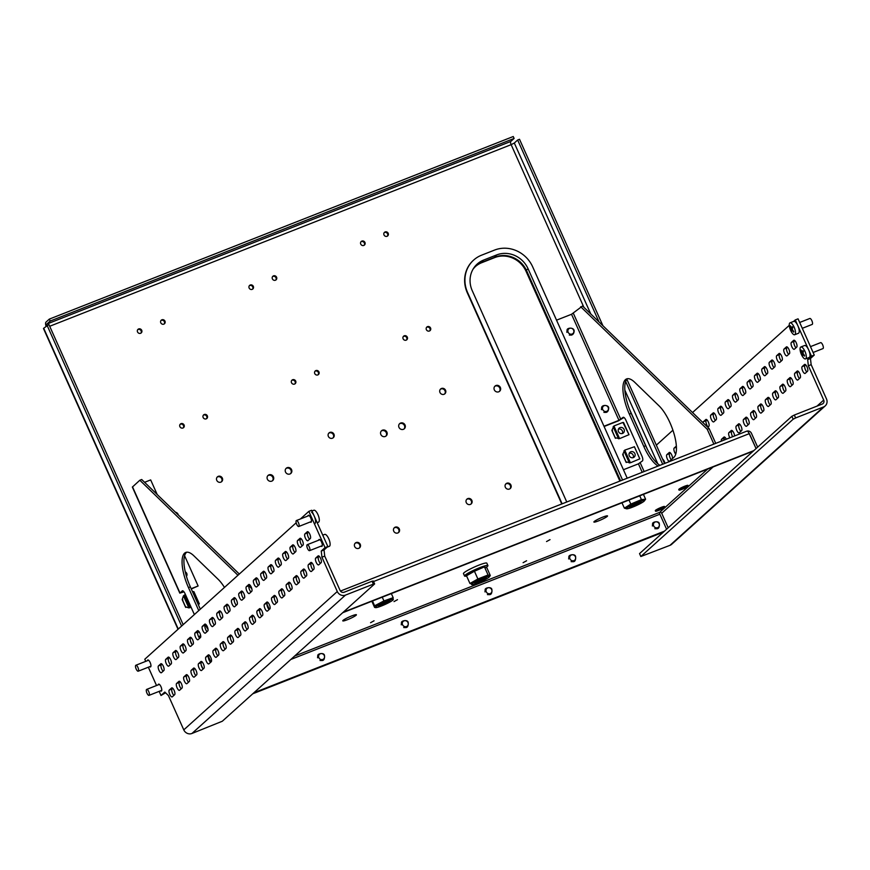 <?xml version="1.0" encoding="UTF-8"?>
<svg xmlns="http://www.w3.org/2000/svg" width="870" height="870" viewBox="0 0 870 870"><rect width="100%" height="100%" fill="white"/><g stroke="black" fill="none" stroke-linecap="round" stroke-linejoin="round"><path stroke-width="1.3" d="M397.503 599.669L394.012 601.594L397.503 599.669M526.589 560.758L523.109 562.683L526.589 560.758M550.025 539.639L546.545 541.553L550.025 539.639M374.056 620.788L370.576 622.713L374.056 620.788M351.643 615.96A7.471 0.903 -24.1 0 1 356.406 614.764A7.471 0.903 -24.1 0 1 347.543 619.657A7.471 0.903 -24.1 0 1 342.78 620.865A7.471 0.903 -24.1 0 1 351.643 615.96M602.769 517.128A7.471 0.903 -24.1 0 1 607.532 515.932A7.471 0.903 -24.1 0 1 598.658 520.825A7.471 0.903 -24.1 0 1 593.895 522.033A7.471 0.903 -24.1 0 1 602.769 517.128M757.639 447.158L751.452 433.314A3.73 3.469 48 0 0 747.058 431.096M746.678 431.215A3.73 1.305 68.5 0 1 746.83 431.128A3.73 1.305 68.5 0 1 749.222 433.673L756.073 448.55A3.73 3.469 -132 0 1 756.073 448.55L749.592 434.054A1.599 1.49 48 0 0 749.103 433.412M753.159 451.182L668.193 527.764A3.73 3.469 -132 0 1 668.193 527.764L661.7 513.267A1.599 1.49 48 0 0 659.656 512.365L294.658 656.024M290.852 659.449L659.873 514.213A1.599 0.555 68.5 0 1 659.656 512.365L707.691 469.071M659.873 514.213L666.583 529.232M663.854 531.69L253.333 693.26L663.854 531.69M664.441 531.168L253.92 692.737M343.269 612.197L753.79 450.627M342.682 612.73L753.202 451.16M285.936 468.549A3.469 3.219 -132 0 1 290.547 473.661M291.559 469.659A3.469 3.219 -132 0 1 290.863 473.421A3.469 3.219 -132 0 1 285.512 472.029A3.469 3.219 -132 0 1 286.219 468.267A3.469 3.219 -132 0 1 291.559 469.659M381.277 431.031A3.469 3.219 -132 0 1 385.878 436.142M386.889 432.129A3.469 3.219 -132 0 1 386.193 435.903A3.469 3.219 -132 0 1 380.842 434.511A3.469 3.219 -132 0 1 381.549 430.748A3.469 3.219 -132 0 1 386.889 432.129M399.406 423.897A3.469 3.219 -132 0 1 404.017 429.008M405.028 424.995A3.469 3.219 -132 0 1 404.322 428.758A3.469 3.219 -132 0 1 398.982 427.377A3.469 3.219 -132 0 1 399.689 423.614A3.469 3.219 -132 0 1 405.028 424.995M494.736 386.378A3.469 3.219 -132 0 1 499.347 391.489M500.359 387.476A3.469 3.219 -132 0 1 499.652 391.239A3.469 3.219 -132 0 1 494.312 389.858A3.469 3.219 -132 0 1 495.019 386.095A3.469 3.219 -132 0 1 500.359 387.476M267.808 475.694A3.469 3.219 -132 0 1 272.408 480.805M273.419 476.793A3.469 3.219 -132 0 1 272.723 480.555A3.469 3.219 -132 0 1 267.373 479.174A3.469 3.219 -132 0 1 268.08 475.411A3.469 3.219 -132 0 1 273.419 476.793M175.457 512.202A3.469 3.219 -132 0 1 178.306 514.964M355.036 543.348A3.197 2.969 -132 0 1 359.288 548.067M360.245 544.348A3.197 2.969 -132 0 1 359.604 547.817A3.197 2.969 -132 0 1 354.666 546.545A3.197 2.969 -132 0 1 355.319 543.065A3.197 2.969 -132 0 1 360.245 544.348M394.099 527.981A3.197 2.969 -132 0 1 398.351 532.69M399.308 528.971A3.197 2.969 -132 0 1 398.656 532.451A3.197 2.969 -132 0 1 393.729 531.168A3.197 2.969 -132 0 1 394.371 527.698A3.197 2.969 -132 0 1 399.308 528.971M328.74 433.227A3.197 2.969 -132 0 1 332.992 437.936M333.949 434.217A3.197 2.969 -132 0 1 333.308 437.686A3.197 2.969 -132 0 1 328.371 436.414A3.197 2.969 -132 0 1 329.023 432.934A3.197 2.969 -132 0 1 333.949 434.217M217.141 477.151A3.197 2.969 -132 0 1 221.382 481.86M222.339 478.141A3.197 2.969 -132 0 1 221.698 481.621A3.197 2.969 -132 0 1 216.76 480.338A3.197 2.969 -132 0 1 217.413 476.869A3.197 2.969 -132 0 1 222.339 478.141M314.973 371.262A2.403 2.229 -132 0 1 318.137 374.774M318.942 371.925A2.403 2.229 -132 0 1 318.453 374.535A2.403 2.229 -132 0 1 314.755 373.578A2.403 2.229 -132 0 1 315.244 370.968A2.403 2.229 -132 0 1 318.942 371.925M291.722 380.407A2.403 2.229 -132 0 1 294.887 383.92M295.691 381.082A2.403 2.229 -132 0 1 295.202 383.681A2.403 2.229 -132 0 1 291.504 382.724A2.403 2.229 -132 0 1 291.994 380.125A2.403 2.229 -132 0 1 295.691 381.082M272.604 276.551A2.403 2.229 -132 0 1 275.768 280.064M276.573 277.215A2.403 2.229 -132 0 1 276.094 279.825A2.403 2.229 -132 0 1 272.386 278.868A2.403 2.229 -132 0 1 272.875 276.258A2.403 2.229 -132 0 1 276.573 277.215M249.353 285.697A2.403 2.229 -132 0 1 252.517 289.21M253.322 286.371A2.403 2.229 -132 0 1 252.833 288.971A2.403 2.229 -132 0 1 249.135 288.013A2.403 2.229 -132 0 1 249.625 285.403A2.403 2.229 -132 0 1 253.322 286.371M137.754 329.632A2.403 2.229 -132 0 1 140.907 333.134M141.712 330.296A2.403 2.229 -132 0 1 141.234 332.905A2.403 2.229 -132 0 1 137.536 331.938A2.403 2.229 -132 0 1 138.015 329.338A2.403 2.229 -132 0 1 141.712 330.296M203.362 415.186A2.403 2.229 -132 0 1 206.527 418.698M207.332 415.849A2.403 2.229 -132 0 1 206.853 418.459A2.403 2.229 -132 0 1 203.145 417.502A2.403 2.229 -132 0 1 203.634 414.892A2.403 2.229 -132 0 1 207.332 415.849M180.112 424.342A2.403 2.229 -132 0 1 183.276 427.844M184.081 425.006A2.403 2.229 -132 0 1 183.592 427.616A2.403 2.229 -132 0 1 179.894 426.648A2.403 2.229 -132 0 1 180.384 424.049A2.403 2.229 -132 0 1 184.081 425.006M161.004 320.475A2.403 2.229 -132 0 1 164.158 323.988M164.963 321.139A2.403 2.229 -132 0 1 164.484 323.749A2.403 2.229 -132 0 1 160.787 322.792A2.403 2.229 -132 0 1 161.265 320.182A2.403 2.229 -132 0 1 164.963 321.139M185.734 573.732A2.664 2.479 -132 0 1 186.256 575.69M360.963 241.773A2.403 2.229 -132 0 1 364.128 245.286M364.932 242.436A2.403 2.229 -132 0 1 364.443 245.046A2.403 2.229 -132 0 1 360.745 244.089A2.403 2.229 -132 0 1 361.235 241.479A2.403 2.229 -132 0 1 364.932 242.436M384.214 232.627A2.403 2.229 -132 0 1 387.378 236.129M388.183 233.29A2.403 2.229 -132 0 1 387.694 235.9A2.403 2.229 -132 0 1 383.996 234.933A2.403 2.229 -132 0 1 384.486 232.333A2.403 2.229 -132 0 1 388.183 233.29M403.332 336.483A2.403 2.229 -132 0 1 406.497 339.996M407.301 337.158A2.403 2.229 -132 0 1 406.812 339.757A2.403 2.229 -132 0 1 403.114 338.8A2.403 2.229 -132 0 1 403.604 336.19A2.403 2.229 -132 0 1 407.301 337.158M426.583 327.337A2.403 2.229 -132 0 1 429.747 330.839M430.552 328.001A2.403 2.229 -132 0 1 430.063 330.611A2.403 2.229 -132 0 1 426.365 329.654A2.403 2.229 -132 0 1 426.855 327.044A2.403 2.229 -132 0 1 430.552 328.001M440.35 389.292A3.197 2.969 -132 0 1 444.603 394.012M445.56 390.293A3.197 2.969 -132 0 1 444.907 393.762A3.197 2.969 -132 0 1 439.981 392.49A3.197 2.969 -132 0 1 440.622 389.01A3.197 2.969 -132 0 1 445.56 390.293M505.709 484.057A3.197 2.969 -132 0 1 509.961 488.766M510.918 485.047A3.197 2.969 -132 0 1 510.266 488.516A3.197 2.969 -132 0 1 505.339 487.243A3.197 2.969 -132 0 1 505.981 483.763A3.197 2.969 -132 0 1 510.918 485.047M466.646 499.423A3.197 2.969 -132 0 1 470.898 504.143M471.855 500.424A3.197 2.969 -132 0 1 471.203 503.893A3.197 2.969 -132 0 1 466.276 502.621A3.197 2.969 -132 0 1 466.918 499.141A3.197 2.969 -132 0 1 471.855 500.424M472.943 269.363A24.534 22.794 -132 0 1 475.836 266.166A24.534 22.794 -132 0 1 482.317 262.164L495.334 257.041A24.534 22.794 -132 0 1 526.665 270.853L620.593 480.805M475.542 266.438A24.534 22.794 -132 0 1 481.73 262.696L494.747 257.563A24.534 22.794 -132 0 1 526.089 271.375L619.886 481.088M663.266 532.222L252.746 693.792M178.024 629.293L43.5 328.566A4.905 0.598 -24.1 0 1 43.696 328.251L48.905 324.51L183.168 624.66M181.602 626.063L47.045 325.239M202.786 668.508L201.198 664.963M191.976 644.355L190.389 640.798M590.784 313.972L514.311 143.028L511.136 144.659A2.773 0.968 68.5 0 1 510.766 141.462L46.849 324.053A2.773 0.968 -111.5 0 0 46.686 325.554M514.311 143.028L517.65 140.016L599.049 321.976M602.91 325.717L519.51 139.287L517.65 140.016M626.889 379.342L664.549 463.514M625.671 381.506L662.69 464.243M46.849 324.053L50.199 321.041L49.329 319.105L45.99 322.117A4.905 1.718 -111.5 0 0 46.023 326.152M49.329 319.105L513.246 136.525L514.116 138.45L510.766 141.462M50.199 321.041L514.116 138.45M623.964 417.491L618.385 420.873L604.095 426.496M715.727 443.363L709.104 428.562L582.541 305.99L571.525 314.277L618.972 420.34L623.007 417.415A4.263 1.49 68.5 0 1 623.17 417.306A4.263 1.49 68.5 0 1 625.911 420.221L641.897 455.978A4.263 1.49 68.5 0 1 642.462 460.904L638.428 463.83L642.212 472.301M618.972 420.34L603.976 426.246M623.431 469.735L638.428 463.83M709.104 428.562L707.245 429.291L580.682 306.729M713.868 444.102L707.245 429.291M659.971 465.309A29.863 10.429 68.5 0 1 645.67 445.734L631.196 413.38A29.863 10.429 68.5 0 1 627.585 378.689M658.111 466.048A29.863 10.429 68.5 0 1 643.811 446.462L629.336 414.109A29.863 10.429 68.5 0 1 626.607 378.928A29.863 10.429 68.5 0 1 634.785 382.354L659.058 405.866A29.863 10.429 68.5 0 1 674.032 433.76A29.863 10.429 68.5 0 1 673.924 457.294L668.954 461.774M556.528 320.171L571.525 314.277M185.549 573.025A2.936 2.73 -132 0 1 186.321 575.907M185.277 571.873A2.936 2.73 -132 0 1 186.43 576.299M184.592 555.734L198.121 585.978L191.161 588.718M183.777 591.622L182.548 591.513M182.515 590.784L179.807 593.144L183.961 591.85M191.28 588.968L198.121 585.978M183.113 591.002L181.754 592.274L182.776 592.024M200.622 635.296L199.263 636.633L199.893 638.058M266.949 604.052L269.33 609.37M179.807 593.144L132.36 487.08L139.831 480.24L141.69 479.5L239.315 574.048M139.831 480.24L237.956 575.266M248.94 585.901L251.789 588.664M194.369 614.557L185.06 593.731A4.263 1.49 68.5 0 0 182.319 590.817A4.263 1.49 68.5 0 0 182.156 590.926M205.418 624.997A29.863 10.429 -111.5 0 0 208.071 629.543M224.471 587.424A29.863 10.429 -111.5 0 0 218.207 579.376L193.934 555.865A29.863 10.429 -111.5 0 0 185.756 552.439A29.863 10.429 -111.5 0 0 188.485 587.62L198.762 610.599M186.735 552.2A29.863 10.429 -111.5 0 0 190.345 586.891L200.317 609.185M144.594 482.306L150.673 479.914L157.209 494.53M566.761 501.99L472.247 290.689A24.534 22.794 -132 0 1 477.206 264.045A24.534 22.794 -132 0 1 483.687 260.043L496.716 254.91A24.534 22.794 -132 0 1 528.046 268.721L622.572 480.033M562.118 503.828L467.592 292.516A29.863 27.753 -132 0 1 473.639 260.087A29.863 27.753 -132 0 1 481.534 255.204L494.551 250.081A29.863 27.753 -132 0 1 532.701 266.894L627.216 478.195M561.77 503.958L467.299 292.777A29.863 27.753 -132 0 1 473.345 260.347A29.863 27.753 -132 0 1 473.497 260.217M659.123 523.773A3.121 2.904 48 0 0 655.132 522.011A3.121 2.904 48 0 0 653.674 525.915A3.121 2.904 48 0 0 657.666 527.677A3.121 2.904 48 0 0 659.123 523.773M608.424 408.28A3.121 2.904 48 0 0 605.009 405.485A3.121 2.904 48 0 0 602.486 408.737A3.121 2.904 48 0 0 605.901 411.521A3.121 2.904 48 0 0 608.424 408.28M573.874 331.242A3.121 2.904 48 0 0 570.709 328.164A3.121 2.904 48 0 0 567.871 331.133A3.121 2.904 48 0 0 571.035 334.221A3.121 2.904 48 0 0 573.874 331.242M664.756 507.014A5.068 0.62 -24.1 0 1 664.811 507.058A5.068 0.62 -24.1 0 1 660.678 509.581A5.068 0.62 -24.1 0 1 655.61 511.245A5.068 0.62 -24.1 0 1 655.556 511.201A5.068 0.62 -24.1 0 1 659.688 508.678A5.068 0.62 -24.1 0 1 664.756 507.014M655.36 510.69A5.068 0.62 -24.1 0 1 655.306 510.646A5.068 0.62 -24.1 0 1 659.438 508.123A5.068 0.62 -24.1 0 1 664.506 506.46A5.068 0.62 -24.1 0 1 664.56 506.503A5.068 0.62 -24.1 0 1 664.56 506.579M687.952 485.862A5.068 0.62 -24.1 0 1 688.246 485.938A5.068 0.62 -24.1 0 1 684.581 488.244A5.068 0.62 -24.1 0 1 679.285 490.147A5.068 0.62 -24.1 0 1 678.991 490.071A5.068 0.62 -24.1 0 1 682.656 487.765A5.068 0.62 -24.1 0 1 687.952 485.862M678.991 490.071L678.752 489.516A5.068 0.62 -24.1 0 1 682.417 487.211A5.068 0.62 -24.1 0 1 687.702 485.308A5.068 0.62 -24.1 0 1 687.996 485.384L688.246 485.938M575.418 556.724A3.121 2.904 48 0 0 571.427 554.962A3.121 2.904 48 0 0 569.97 558.866A3.121 2.904 48 0 0 573.961 560.617A3.121 2.904 48 0 0 575.418 556.724M491.713 589.664A3.121 2.904 48 0 0 487.722 587.903A3.121 2.904 48 0 0 486.265 591.807A3.121 2.904 48 0 0 490.256 593.568A3.121 2.904 48 0 0 491.713 589.664M408.008 622.605A3.121 2.904 48 0 0 404.017 620.854A3.121 2.904 48 0 0 402.56 624.758A3.121 2.904 48 0 0 406.551 626.509A3.121 2.904 48 0 0 408.008 622.605M324.303 655.556A3.121 2.904 48 0 0 320.312 653.794A3.121 2.904 48 0 0 318.855 657.698A3.121 2.904 48 0 0 322.846 659.46A3.121 2.904 48 0 0 324.303 655.556M633.132 504.872A6.394 0.783 -24.1 0 1 641.168 501.979A6.394 0.783 -24.1 0 1 637.688 504.437A6.394 0.783 -24.1 0 1 629.575 507.166A6.394 0.783 -24.1 0 1 633.132 504.872M631.598 505.687A5.329 0.652 155.9 0 0 636.883 503.502A5.329 0.652 155.9 0 0 638.721 502.501M631.903 504.991A9.853 1.196 155.9 0 0 626.726 508.819A9.853 1.196 155.9 0 0 638.917 504.317A9.853 1.196 155.9 0 0 644.311 500.957A9.853 1.196 155.9 0 0 640.972 501.185A9.853 1.196 155.9 0 0 631.903 504.991M628.999 500.043L630.815 504.089L624.366 508.156L626.585 508.798M621.974 502.806L624.366 508.156M639.733 495.824L641.429 499.608L630.815 504.089M643.43 494.367L645.594 499.217L641.429 499.608M644.311 500.957L645.594 499.217M479.337 580.181A6.394 0.783 -24.1 0 1 486.319 577.8A6.394 0.783 -24.1 0 1 481.784 580.768A6.394 0.783 -24.1 0 1 474.726 582.987A6.394 0.783 -24.1 0 1 479.337 580.181M476.749 581.508A5.329 0.652 155.9 0 0 481.143 579.757A5.329 0.652 155.9 0 0 483.872 578.322M478.674 580.018A9.853 1.196 155.9 0 0 471.877 584.64A9.853 1.196 155.9 0 0 482.437 580.932A9.853 1.196 155.9 0 0 489.451 576.777A9.853 1.196 155.9 0 0 478.674 580.018M474.433 571.242L484.916 566.653A9.853 1.196 155.9 0 0 474.357 570.361A9.853 1.196 155.9 0 0 467.342 574.515L466.494 575.766L474.433 571.242L477.891 578.974L469.952 583.498L472.182 584.042M466.494 575.766L469.952 583.498M489.451 576.777L490.299 575.516L486.841 567.784L484.612 567.251L488.07 574.983L477.891 578.974M490.299 575.516L488.07 574.983M466.603 576.016A12.8 1.555 -24.1 0 1 464.547 576.038L463.471 573.624A12.8 1.555 -24.1 0 1 464.852 572.112A12.8 1.555 -24.1 0 1 477.706 565.609A12.8 1.555 -24.1 0 1 486.841 563.173L487.918 565.587A12.8 1.555 -24.1 0 1 486.537 567.099A12.8 1.555 -24.1 0 1 486.286 567.262M464.547 576.038A12.8 1.555 -24.1 0 1 465.939 574.526A12.8 1.555 -24.1 0 1 478.794 568.023A12.8 1.555 -24.1 0 1 487.918 565.587M384.333 602.616A6.394 0.783 -24.1 0 1 390.054 600.811A6.394 0.783 -24.1 0 1 384.257 604.356A6.394 0.783 -24.1 0 1 378.461 605.998A6.394 0.783 -24.1 0 1 384.333 602.616M380.484 604.519A5.329 0.652 155.9 0 0 383.833 603.247A5.329 0.652 155.9 0 0 387.607 601.333M384.355 602.149A9.853 1.196 155.9 0 0 375.612 607.651A9.853 1.196 155.9 0 0 384.235 604.824A9.853 1.196 155.9 0 0 393.186 599.789A9.853 1.196 155.9 0 0 384.355 602.149M382.245 597.157L383.931 600.931L374.633 605.792L374.568 607.38L375.612 607.651M372.49 600.996L374.633 605.792M391.337 593.579L393.164 597.668L383.931 600.931M393.088 599.256L393.164 597.668M371.827 601.257L374.568 607.38M310.22 521.989A3.73 1.305 -111.5 0 0 311.047 522.239A3.73 1.305 -111.5 0 0 311.188 522.141A3.73 1.305 -111.5 0 0 310.797 518.063A3.73 1.305 -111.5 0 0 308.306 515.29A3.73 1.305 -111.5 0 0 308.165 515.377A3.73 1.305 -111.5 0 0 307.882 516.03M321.03 546.142A3.73 1.305 -111.5 0 0 321.846 546.393A3.73 1.305 -111.5 0 0 321.998 546.306A3.73 1.305 -111.5 0 0 321.606 542.217A3.73 1.305 -111.5 0 0 319.116 539.454A3.73 1.305 -111.5 0 0 318.975 539.541A3.73 1.305 -111.5 0 0 318.681 540.194M160.493 690.845A3.73 1.305 -111.5 0 0 161.309 691.095A3.73 1.305 -111.5 0 0 161.461 691.008A3.73 1.305 -111.5 0 0 161.07 686.919A3.73 1.305 -111.5 0 0 158.579 684.146A3.73 1.305 -111.5 0 0 158.427 684.244A3.73 1.305 -111.5 0 0 158.144 684.886M149.683 666.681A3.73 1.305 -111.5 0 0 150.499 666.931A3.73 1.305 -111.5 0 0 150.651 666.844A3.73 1.305 -111.5 0 0 150.26 662.755A3.73 1.305 -111.5 0 0 147.769 659.982A3.73 1.305 -111.5 0 0 147.628 660.08A3.73 1.305 -111.5 0 0 147.345 660.732M172.293 696.837L174.631 694.728A3.73 1.305 -111.5 0 0 174.239 690.639A3.73 1.305 -111.5 0 0 171.749 687.865A3.73 1.305 -111.5 0 0 171.607 687.963L169.258 690.073A3.73 1.305 -111.5 0 0 169.65 694.162A3.73 1.305 -111.5 0 0 172.14 696.924A3.73 1.305 -111.5 0 0 172.293 696.837M172.793 688.311L172.053 688.975A3.73 1.305 -111.5 0 0 172.032 691.9A3.73 1.305 -111.5 0 0 173.891 695.391M179.611 690.236L181.96 688.126A3.73 1.305 -111.5 0 0 181.569 684.037A3.73 1.305 -111.5 0 0 179.079 681.264A3.73 1.305 -111.5 0 0 178.926 681.362L176.588 683.472A3.73 1.305 -111.5 0 0 176.98 687.561A3.73 1.305 -111.5 0 0 179.47 690.323A3.73 1.305 -111.5 0 0 179.611 690.236M180.112 681.71L179.372 682.374A3.73 1.305 -111.5 0 0 179.361 685.299A3.73 1.305 -111.5 0 0 181.221 688.79M186.941 683.635L189.279 681.525A3.73 1.305 -111.5 0 0 188.888 677.436A3.73 1.305 -111.5 0 0 186.397 674.663A3.73 1.305 -111.5 0 0 186.256 674.761L183.907 676.871A3.73 1.305 -111.5 0 0 184.299 680.96A3.73 1.305 -111.5 0 0 186.789 683.722A3.73 1.305 -111.5 0 0 186.941 683.635M187.441 675.109L186.702 675.772A3.73 1.305 -111.5 0 0 186.68 678.698A3.73 1.305 -111.5 0 0 188.54 682.189M194.26 677.034L196.609 674.924A3.73 1.305 -111.5 0 0 196.218 670.835A3.73 1.305 -111.5 0 0 193.727 668.062A3.73 1.305 -111.5 0 0 193.575 668.16L191.237 670.27A3.73 1.305 -111.5 0 0 191.628 674.359A3.73 1.305 -111.5 0 0 194.119 677.121A3.73 1.305 -111.5 0 0 194.26 677.034M194.76 668.508L194.021 669.171A3.73 1.305 -111.5 0 0 194.01 672.097A3.73 1.305 -111.5 0 0 195.87 675.588M201.579 670.433L203.928 668.323A3.73 1.305 -111.5 0 0 203.536 664.234A3.73 1.305 -111.5 0 0 201.046 661.461A3.73 1.305 -111.5 0 0 200.905 661.559L198.556 663.669A3.73 1.305 -111.5 0 0 198.947 667.758A3.73 1.305 -111.5 0 0 201.438 670.52A3.73 1.305 -111.5 0 0 201.579 670.433M202.079 661.907L201.351 662.57A3.73 1.305 -111.5 0 0 201.329 665.496A3.73 1.305 -111.5 0 0 203.188 668.986M208.909 663.832L211.247 661.722A3.73 1.305 -111.5 0 0 210.855 657.633A3.73 1.305 -111.5 0 0 208.376 654.86A3.73 1.305 -111.5 0 0 208.224 654.958L205.885 657.067A3.73 1.305 -111.5 0 0 206.277 661.146A3.73 1.305 -111.5 0 0 208.767 663.919A3.73 1.305 -111.5 0 0 208.909 663.832M209.409 655.306L208.669 655.969A3.73 1.305 -111.5 0 0 208.659 658.894A3.73 1.305 -111.5 0 0 210.518 662.385M216.228 657.231L218.577 655.121A3.73 1.305 -111.5 0 0 218.185 651.032A3.73 1.305 -111.5 0 0 215.695 648.259A3.73 1.305 -111.5 0 0 215.553 648.357L213.204 650.466A3.73 1.305 -111.5 0 0 213.596 654.544A3.73 1.305 -111.5 0 0 216.086 657.318A3.73 1.305 -111.5 0 0 216.228 657.231M216.728 648.705L215.999 649.368A3.73 1.305 -111.5 0 0 215.977 652.293A3.73 1.305 -111.5 0 0 217.837 655.784M223.557 650.629L225.895 648.52A3.73 1.305 -111.5 0 0 225.504 644.431A3.73 1.305 -111.5 0 0 223.014 641.658A3.73 1.305 -111.5 0 0 222.872 641.755L220.534 643.865A3.73 1.305 -111.5 0 0 220.926 647.943A3.73 1.305 -111.5 0 0 223.405 650.716A3.73 1.305 -111.5 0 0 223.557 650.629M224.058 642.104L223.318 642.767A3.73 1.305 -111.5 0 0 223.307 645.692A3.73 1.305 -111.5 0 0 225.167 649.183M230.876 644.028L233.225 641.919A3.73 1.305 -111.5 0 0 232.834 637.83A3.73 1.305 -111.5 0 0 230.343 635.057A3.73 1.305 -111.5 0 0 230.202 635.154L227.853 637.264A3.73 1.305 -111.5 0 0 228.244 641.342A3.73 1.305 -111.5 0 0 230.735 644.115A3.73 1.305 -111.5 0 0 230.876 644.028M231.376 635.502L230.648 636.166A3.73 1.305 -111.5 0 0 230.626 639.091A3.73 1.305 -111.5 0 0 232.486 642.582M238.206 637.427L240.544 635.317A3.73 1.305 -111.5 0 0 240.153 631.229A3.73 1.305 -111.5 0 0 237.662 628.455A3.73 1.305 -111.5 0 0 237.521 628.553L235.172 630.663A3.73 1.305 -111.5 0 0 235.563 634.741A3.73 1.305 -111.5 0 0 238.054 637.514A3.73 1.305 -111.5 0 0 238.206 637.427M238.706 628.901L237.967 629.565A3.73 1.305 -111.5 0 0 237.945 632.49A3.73 1.305 -111.5 0 0 239.815 635.981M245.525 630.826L247.874 628.716A3.73 1.305 -111.5 0 0 247.482 624.627A3.73 1.305 -111.5 0 0 244.992 621.854A3.73 1.305 -111.5 0 0 244.84 621.952L242.502 624.062A3.73 1.305 -111.5 0 0 242.893 628.14A3.73 1.305 -111.5 0 0 245.383 630.913A3.73 1.305 -111.5 0 0 245.525 630.826M246.025 622.3L245.286 622.963A3.73 1.305 -111.5 0 0 245.275 625.889A3.73 1.305 -111.5 0 0 247.134 629.38M252.855 624.225L255.193 622.115A3.73 1.305 -111.5 0 0 254.801 618.026A3.73 1.305 -111.5 0 0 252.311 615.253A3.73 1.305 -111.5 0 0 252.169 615.351L249.82 617.461A3.73 1.305 -111.5 0 0 250.212 621.539A3.73 1.305 -111.5 0 0 252.702 624.312A3.73 1.305 -111.5 0 0 252.855 624.225M253.355 615.699L252.615 616.362A3.73 1.305 -111.5 0 0 252.594 619.288A3.73 1.305 -111.5 0 0 254.453 622.779M260.173 617.624L262.522 615.514A3.73 1.305 -111.5 0 0 262.131 611.425A3.73 1.305 -111.5 0 0 259.641 608.652A3.73 1.305 -111.5 0 0 259.488 608.75L257.15 610.86A3.73 1.305 -111.5 0 0 257.542 614.938A3.73 1.305 -111.5 0 0 260.032 617.711A3.73 1.305 -111.5 0 0 260.173 617.624M260.674 609.098L259.934 609.761A3.73 1.305 -111.5 0 0 259.923 612.687A3.73 1.305 -111.5 0 0 261.783 616.178M267.503 611.023L269.841 608.913A3.73 1.305 -111.5 0 0 269.45 604.824A3.73 1.305 -111.5 0 0 266.959 602.051A3.73 1.305 -111.5 0 0 266.818 602.149L264.469 604.258A3.73 1.305 -111.5 0 0 264.861 608.337A3.73 1.305 -111.5 0 0 267.351 611.11A3.73 1.305 -111.5 0 0 267.503 611.023M268.003 602.497L267.264 603.16A3.73 1.305 -111.5 0 0 267.242 606.086A3.73 1.305 -111.5 0 0 269.102 609.576M274.822 604.422L277.171 602.312A3.73 1.305 -111.5 0 0 276.78 598.223A3.73 1.305 -111.5 0 0 274.289 595.45A3.73 1.305 -111.5 0 0 274.137 595.548L271.799 597.657A3.73 1.305 -111.5 0 0 272.19 601.736A3.73 1.305 -111.5 0 0 274.681 604.509A3.73 1.305 -111.5 0 0 274.822 604.422M275.322 595.896L274.583 596.559A3.73 1.305 -111.5 0 0 274.572 599.484A3.73 1.305 -111.5 0 0 276.432 602.975M282.141 597.82L284.49 595.711A3.73 1.305 -111.5 0 0 284.099 591.622A3.73 1.305 -111.5 0 0 281.608 588.849A3.73 1.305 -111.5 0 0 281.467 588.946L279.118 591.056A3.73 1.305 -111.5 0 0 279.509 595.134A3.73 1.305 -111.5 0 0 282 597.907A3.73 1.305 -111.5 0 0 282.141 597.82M282.641 589.294L281.913 589.958A3.73 1.305 -111.5 0 0 281.891 592.883A3.73 1.305 -111.5 0 0 283.75 596.374M289.471 591.219L291.809 589.11A3.73 1.305 -111.5 0 0 291.417 585.021A3.73 1.305 -111.5 0 0 288.938 582.247A3.73 1.305 -111.5 0 0 288.786 582.345L286.447 584.455A3.73 1.305 -111.5 0 0 286.839 588.533A3.73 1.305 -111.5 0 0 289.329 591.306A3.73 1.305 -111.5 0 0 289.471 591.219M289.971 582.693L289.231 583.357A3.73 1.305 -111.5 0 0 289.221 586.282A3.73 1.305 -111.5 0 0 291.08 589.773M296.79 584.618L299.139 582.508A3.73 1.305 -111.5 0 0 298.747 578.419A3.73 1.305 -111.5 0 0 296.257 575.646A3.73 1.305 -111.5 0 0 296.115 575.744L293.766 577.854A3.73 1.305 -111.5 0 0 294.158 581.932A3.73 1.305 -111.5 0 0 296.648 584.705A3.73 1.305 -111.5 0 0 296.79 584.618M297.29 576.092L296.561 576.756A3.73 1.305 -111.5 0 0 296.539 579.681A3.73 1.305 -111.5 0 0 298.399 583.172M304.119 578.017L306.457 575.907A3.73 1.305 -111.5 0 0 306.066 571.818A3.73 1.305 -111.5 0 0 303.576 569.045A3.73 1.305 -111.5 0 0 303.434 569.143L301.096 571.253A3.73 1.305 -111.5 0 0 301.488 575.331A3.73 1.305 -111.5 0 0 303.967 578.104A3.73 1.305 -111.5 0 0 304.119 578.017M304.62 569.491L303.88 570.154A3.73 1.305 -111.5 0 0 303.869 573.08A3.73 1.305 -111.5 0 0 305.729 576.571M161.483 672.673L163.821 670.563A3.73 1.305 -111.5 0 0 163.429 666.474A3.73 1.305 -111.5 0 0 160.939 663.712A3.73 1.305 -111.5 0 0 160.798 663.799L158.46 665.909A3.73 1.305 -111.5 0 0 158.851 669.998A3.73 1.305 -111.5 0 0 161.331 672.771A3.73 1.305 -111.5 0 0 161.483 672.673M161.983 664.147L161.244 664.811A3.73 1.305 -111.5 0 0 161.233 667.736A3.73 1.305 -111.5 0 0 163.092 671.227M168.802 666.072L171.151 663.962A3.73 1.305 -111.5 0 0 170.759 659.873A3.73 1.305 -111.5 0 0 168.269 657.111A3.73 1.305 -111.5 0 0 168.127 657.198L165.778 659.308A3.73 1.305 -111.5 0 0 166.17 663.397A3.73 1.305 -111.5 0 0 168.66 666.17A3.73 1.305 -111.5 0 0 168.802 666.072M169.302 657.546L168.573 658.209A3.73 1.305 -111.5 0 0 168.552 661.135A3.73 1.305 -111.5 0 0 170.411 664.626M176.131 659.471L178.47 657.361A3.73 1.305 -111.5 0 0 178.078 653.272A3.73 1.305 -111.5 0 0 175.588 650.51A3.73 1.305 -111.5 0 0 175.446 650.597L173.097 652.707A3.73 1.305 -111.5 0 0 173.489 656.796A3.73 1.305 -111.5 0 0 175.979 659.569A3.73 1.305 -111.5 0 0 176.131 659.471M176.632 650.945L175.892 651.608A3.73 1.305 -111.5 0 0 175.87 654.534A3.73 1.305 -111.5 0 0 177.741 658.024M183.45 652.87L185.799 650.76A3.73 1.305 -111.5 0 0 185.408 646.671A3.73 1.305 -111.5 0 0 182.917 643.909A3.73 1.305 -111.5 0 0 182.765 643.996L180.427 646.106A3.73 1.305 -111.5 0 0 180.819 650.194A3.73 1.305 -111.5 0 0 183.309 652.968A3.73 1.305 -111.5 0 0 183.45 652.87M183.951 644.344L183.211 645.007A3.73 1.305 -111.5 0 0 183.2 647.932A3.73 1.305 -111.5 0 0 185.06 651.423M190.78 646.269L193.118 644.159A3.73 1.305 -111.5 0 0 192.727 640.07A3.73 1.305 -111.5 0 0 190.236 637.308A3.73 1.305 -111.5 0 0 190.095 637.395L187.746 639.504A3.73 1.305 -111.5 0 0 188.137 643.593A3.73 1.305 -111.5 0 0 190.628 646.366A3.73 1.305 -111.5 0 0 190.78 646.269M191.28 637.743L190.541 638.406A3.73 1.305 -111.5 0 0 190.519 641.331A3.73 1.305 -111.5 0 0 192.379 644.822M198.099 639.668L200.448 637.558A3.73 1.305 -111.5 0 0 200.056 633.469A3.73 1.305 -111.5 0 0 197.566 630.707A3.73 1.305 -111.5 0 0 197.414 630.793L195.076 632.903A3.73 1.305 -111.5 0 0 195.467 636.992A3.73 1.305 -111.5 0 0 197.958 639.765A3.73 1.305 -111.5 0 0 198.099 639.668M198.599 631.141L197.86 631.805A3.73 1.305 -111.5 0 0 197.849 634.73A3.73 1.305 -111.5 0 0 199.708 638.221M205.429 633.066L207.767 630.957A3.73 1.305 -111.5 0 0 207.375 626.868A3.73 1.305 -111.5 0 0 204.885 624.105A3.73 1.305 -111.5 0 0 204.744 624.192L202.395 626.302A3.73 1.305 -111.5 0 0 202.786 630.391A3.73 1.305 -111.5 0 0 205.276 633.164A3.73 1.305 -111.5 0 0 205.429 633.066M205.929 624.54L205.189 625.204A3.73 1.305 -111.5 0 0 205.168 628.129A3.73 1.305 -111.5 0 0 207.027 631.62M212.748 626.465L215.097 624.356A3.73 1.305 -111.5 0 0 214.705 620.266A3.73 1.305 -111.5 0 0 212.215 617.504A3.73 1.305 -111.5 0 0 212.062 617.591L209.724 619.701A3.73 1.305 -111.5 0 0 210.116 623.79A3.73 1.305 -111.5 0 0 212.606 626.563A3.73 1.305 -111.5 0 0 212.748 626.465M213.248 617.939L212.508 618.603A3.73 1.305 -111.5 0 0 212.498 621.528A3.73 1.305 -111.5 0 0 214.357 625.019M220.066 619.864L222.415 617.754A3.73 1.305 -111.5 0 0 222.024 613.665A3.73 1.305 -111.5 0 0 219.534 610.903A3.73 1.305 -111.5 0 0 219.392 610.99L217.043 613.1A3.73 1.305 -111.5 0 0 217.435 617.189A3.73 1.305 -111.5 0 0 219.925 619.962A3.73 1.305 -111.5 0 0 220.066 619.864M220.567 611.338L219.838 612.001A3.73 1.305 -111.5 0 0 219.816 614.927A3.73 1.305 -111.5 0 0 221.676 618.418M227.396 613.263L229.734 611.153A3.73 1.305 -111.5 0 0 229.343 607.064A3.73 1.305 -111.5 0 0 226.863 604.291A3.73 1.305 -111.5 0 0 226.711 604.389L224.373 606.499A3.73 1.305 -111.5 0 0 224.764 610.588A3.73 1.305 -111.5 0 0 227.244 613.361A3.73 1.305 -111.5 0 0 227.396 613.263M227.896 604.737L227.157 605.4A3.73 1.305 -111.5 0 0 227.146 608.326A3.73 1.305 -111.5 0 0 229.006 611.817M234.715 606.662L237.064 604.552A3.73 1.305 -111.5 0 0 236.673 600.463A3.73 1.305 -111.5 0 0 234.182 597.69A3.73 1.305 -111.5 0 0 234.041 597.788L231.692 599.898A3.73 1.305 -111.5 0 0 232.083 603.987A3.73 1.305 -111.5 0 0 234.574 606.76A3.73 1.305 -111.5 0 0 234.715 606.662M235.215 598.136L234.487 598.799A3.73 1.305 -111.5 0 0 234.465 601.725A3.73 1.305 -111.5 0 0 236.325 605.215M242.045 600.061L244.383 597.951A3.73 1.305 -111.5 0 0 243.992 593.862A3.73 1.305 -111.5 0 0 241.501 591.089A3.73 1.305 -111.5 0 0 241.36 591.187L239.022 593.296A3.73 1.305 -111.5 0 0 239.413 597.385A3.73 1.305 -111.5 0 0 241.893 600.159A3.73 1.305 -111.5 0 0 242.045 600.061M242.545 591.535L241.806 592.198A3.73 1.305 -111.5 0 0 241.795 595.123A3.73 1.305 -111.5 0 0 243.654 598.614M249.364 593.46L251.713 591.35A3.73 1.305 -111.5 0 0 251.321 587.261A3.73 1.305 -111.5 0 0 248.831 584.488A3.73 1.305 -111.5 0 0 248.689 584.586L246.34 586.695A3.73 1.305 -111.5 0 0 246.732 590.784A3.73 1.305 -111.5 0 0 249.222 593.557A3.73 1.305 -111.5 0 0 249.364 593.46M249.864 584.934L249.135 585.597A3.73 1.305 -111.5 0 0 249.114 588.522A3.73 1.305 -111.5 0 0 250.973 592.013M256.693 586.858L259.032 584.749A3.73 1.305 -111.5 0 0 258.64 580.66A3.73 1.305 -111.5 0 0 256.15 577.887A3.73 1.305 -111.5 0 0 256.008 577.985L253.659 580.094A3.73 1.305 -111.5 0 0 254.051 584.183A3.73 1.305 -111.5 0 0 256.541 586.956A3.73 1.305 -111.5 0 0 256.693 586.858M257.194 578.332L256.454 578.996A3.73 1.305 -111.5 0 0 256.433 581.921A3.73 1.305 -111.5 0 0 258.303 585.412M264.012 580.257L266.361 578.148A3.73 1.305 -111.5 0 0 265.97 574.059A3.73 1.305 -111.5 0 0 263.479 571.285A3.73 1.305 -111.5 0 0 263.327 571.383L260.989 573.493A3.73 1.305 -111.5 0 0 261.381 577.582A3.73 1.305 -111.5 0 0 263.871 580.355A3.73 1.305 -111.5 0 0 264.012 580.257M264.513 571.731L263.773 572.395A3.73 1.305 -111.5 0 0 263.762 575.32A3.73 1.305 -111.5 0 0 265.622 578.811M271.342 573.656L273.68 571.546A3.73 1.305 -111.5 0 0 273.289 567.457A3.73 1.305 -111.5 0 0 270.798 564.684A3.73 1.305 -111.5 0 0 270.657 564.782L268.308 566.892A3.73 1.305 -111.5 0 0 268.7 570.981A3.73 1.305 -111.5 0 0 271.19 573.754A3.73 1.305 -111.5 0 0 271.342 573.656M271.842 565.13L271.103 565.794A3.73 1.305 -111.5 0 0 271.081 568.719A3.73 1.305 -111.5 0 0 272.941 572.21M278.661 567.055L281.01 564.945A3.73 1.305 -111.5 0 0 280.618 560.856A3.73 1.305 -111.5 0 0 278.128 558.083A3.73 1.305 -111.5 0 0 277.976 558.181L275.638 560.291A3.73 1.305 -111.5 0 0 276.029 564.38A3.73 1.305 -111.5 0 0 278.52 567.153A3.73 1.305 -111.5 0 0 278.661 567.055M279.161 558.529L278.422 559.192A3.73 1.305 -111.5 0 0 278.411 562.118A3.73 1.305 -111.5 0 0 280.271 565.609M285.991 560.454L288.329 558.344A3.73 1.305 -111.5 0 0 287.937 554.255A3.73 1.305 -111.5 0 0 285.447 551.482A3.73 1.305 -111.5 0 0 285.306 551.58L282.957 553.69A3.73 1.305 -111.5 0 0 283.348 557.779A3.73 1.305 -111.5 0 0 285.838 560.552A3.73 1.305 -111.5 0 0 285.991 560.454M286.491 551.928L285.751 552.591A3.73 1.305 -111.5 0 0 285.73 555.517A3.73 1.305 -111.5 0 0 287.589 559.008M293.31 553.853L295.659 551.743A3.73 1.305 -111.5 0 0 295.267 547.654A3.73 1.305 -111.5 0 0 292.777 544.881A3.73 1.305 -111.5 0 0 292.624 544.979L290.286 547.089A3.73 1.305 -111.5 0 0 290.678 551.178A3.73 1.305 -111.5 0 0 293.168 553.951A3.73 1.305 -111.5 0 0 293.31 553.853M293.81 545.327L293.07 545.99A3.73 1.305 -111.5 0 0 293.06 548.916A3.73 1.305 -111.5 0 0 294.919 552.406M327.838 546.523L325.054 547.621L321.247 551.058L324.031 549.96L327.838 546.523L311.634 510.277L308.839 511.375L325.054 547.621M374.633 583.933L373.36 584.14L372.066 581.236L373.339 581.029L374.633 583.933L222.307 721.241L191.955 733.475A6.394 5.949 48 0 1 183.777 729.876L168.432 695.565L164.811 692.052L160.993 695.489L159.156 691.367M373.36 584.14L345.455 595.113A6.394 5.949 -132 0 1 337.288 591.513L183.777 729.876M372.066 581.236L344.161 592.22A3.197 2.969 -132 0 1 340.072 590.415L324.728 556.104L321.943 557.202L337.288 591.513M311.938 562.89L311.21 563.553A3.73 1.305 -111.5 0 0 311.188 566.479A3.73 1.305 -111.5 0 0 313.048 569.97M301.129 538.726L300.4 539.389A3.73 1.305 -111.5 0 0 300.378 542.314A3.73 1.305 -111.5 0 0 302.238 545.805M308.458 532.125L307.719 532.788A3.73 1.305 -111.5 0 0 307.708 535.713A3.73 1.305 -111.5 0 0 309.568 539.204M319.268 556.289L318.529 556.952A3.73 1.305 -111.5 0 0 318.507 559.878A3.73 1.305 -111.5 0 0 320.377 563.368M160.993 695.489L165.561 692.792M324.031 549.96L324.728 556.104M308.839 511.375L300.422 518.966M296.181 522.783L144.79 659.242L145.736 661.363M311.438 571.416L313.787 569.306A3.73 1.305 -111.5 0 0 313.396 565.217A3.73 1.305 -111.5 0 0 310.905 562.444A3.73 1.305 -111.5 0 0 310.764 562.542L308.415 564.652A3.73 1.305 -111.5 0 0 308.806 568.73A3.73 1.305 -111.5 0 0 311.297 571.503A3.73 1.305 -111.5 0 0 311.438 571.416M300.628 547.252L302.978 545.142A3.73 1.305 -111.5 0 0 302.586 541.053A3.73 1.305 -111.5 0 0 300.096 538.28A3.73 1.305 -111.5 0 0 299.954 538.378L297.605 540.487A3.73 1.305 -111.5 0 0 297.997 544.576A3.73 1.305 -111.5 0 0 300.487 547.35A3.73 1.305 -111.5 0 0 300.628 547.252M307.958 540.651L310.296 538.541A3.73 1.305 -111.5 0 0 309.905 534.452A3.73 1.305 -111.5 0 0 307.425 531.679A3.73 1.305 -111.5 0 0 307.273 531.777L304.935 533.886A3.73 1.305 -111.5 0 0 305.326 537.975A3.73 1.305 -111.5 0 0 307.806 540.748A3.73 1.305 -111.5 0 0 307.958 540.651M318.768 564.815L321.106 562.705A3.73 1.305 -111.5 0 0 320.715 558.616A3.73 1.305 -111.5 0 0 318.224 555.843A3.73 1.305 -111.5 0 0 318.083 555.941L315.734 558.051A3.73 1.305 -111.5 0 0 316.125 562.129A3.73 1.305 -111.5 0 0 318.616 564.902A3.73 1.305 -111.5 0 0 318.768 564.815M148.346 667.214L156.535 685.527M321.943 557.202L321.247 551.058M807.534 371.251L805.185 373.371A3.73 1.305 68.5 0 1 805.044 373.458A3.73 1.305 68.5 0 1 802.553 370.685A3.73 1.305 68.5 0 1 802.162 366.607L804.511 364.486A3.73 1.305 68.5 0 1 804.652 364.399A3.73 1.305 68.5 0 1 807.142 367.173A3.73 1.305 68.5 0 1 807.534 371.251M806.794 371.914A3.73 1.305 68.5 0 1 804.935 368.434A3.73 1.305 68.5 0 1 804.957 365.509L805.685 364.845M800.204 377.852L797.866 379.972A3.73 1.305 68.5 0 1 797.714 380.06A3.73 1.305 68.5 0 1 795.234 377.286A3.73 1.305 68.5 0 1 794.843 373.208L797.181 371.088A3.73 1.305 68.5 0 1 797.333 371.001A3.73 1.305 68.5 0 1 799.813 373.774A3.73 1.305 68.5 0 1 800.204 377.852M799.476 378.515A3.73 1.305 68.5 0 1 797.616 375.035A3.73 1.305 68.5 0 1 797.627 372.11L798.366 371.446M792.885 384.453L790.536 386.574A3.73 1.305 68.5 0 1 790.395 386.661A3.73 1.305 68.5 0 1 787.905 383.887A3.73 1.305 68.5 0 1 787.513 379.809L789.862 377.689A3.73 1.305 68.5 0 1 790.004 377.602A3.73 1.305 68.5 0 1 792.494 380.375A3.73 1.305 68.5 0 1 792.885 384.453M792.146 385.116A3.73 1.305 68.5 0 1 790.286 381.636A3.73 1.305 68.5 0 1 790.308 378.711L791.037 378.048M785.556 391.054L783.217 393.175A3.73 1.305 68.5 0 1 783.076 393.262A3.73 1.305 68.5 0 1 780.586 390.489A3.73 1.305 68.5 0 1 780.194 386.41L782.532 384.29A3.73 1.305 68.5 0 1 782.685 384.203A3.73 1.305 68.5 0 1 785.164 386.976A3.73 1.305 68.5 0 1 785.556 391.054M784.827 391.717A3.73 1.305 68.5 0 1 782.967 388.237A3.73 1.305 68.5 0 1 782.978 385.312L783.718 384.649M778.237 397.655L775.899 399.776A3.73 1.305 68.5 0 1 775.746 399.863A3.73 1.305 68.5 0 1 773.256 397.09A3.73 1.305 68.5 0 1 772.864 393.012L775.213 390.891A3.73 1.305 68.5 0 1 775.355 390.804A3.73 1.305 68.5 0 1 777.845 393.577A3.73 1.305 68.5 0 1 778.237 397.655M777.497 398.319A3.73 1.305 68.5 0 1 775.638 394.839A3.73 1.305 68.5 0 1 775.659 391.913L776.388 391.25M770.918 404.256L768.569 406.377A3.73 1.305 68.5 0 1 768.428 406.464A3.73 1.305 68.5 0 1 765.937 403.691A3.73 1.305 68.5 0 1 765.546 399.613L767.884 397.492A3.73 1.305 68.5 0 1 768.036 397.405A3.73 1.305 68.5 0 1 770.526 400.178A3.73 1.305 68.5 0 1 770.918 404.256M770.178 404.92A3.73 1.305 68.5 0 1 768.319 401.44A3.73 1.305 68.5 0 1 768.33 398.514L769.069 397.851M763.588 410.857L761.25 412.978A3.73 1.305 68.5 0 1 761.098 413.065A3.73 1.305 68.5 0 1 758.607 410.292A3.73 1.305 68.5 0 1 758.216 406.214L760.565 404.093A3.73 1.305 68.5 0 1 760.706 404.006A3.73 1.305 68.5 0 1 763.197 406.779A3.73 1.305 68.5 0 1 763.588 410.857M762.849 411.521A3.73 1.305 68.5 0 1 760.989 408.041A3.73 1.305 68.5 0 1 761.011 405.115L761.75 404.452M756.269 417.459L753.92 419.579A3.73 1.305 68.5 0 1 753.779 419.666A3.73 1.305 68.5 0 1 751.288 416.893A3.73 1.305 68.5 0 1 750.897 412.815L753.235 410.694A3.73 1.305 68.5 0 1 753.387 410.607A3.73 1.305 68.5 0 1 755.878 413.38A3.73 1.305 68.5 0 1 756.269 417.459M755.53 418.122A3.73 1.305 68.5 0 1 753.67 414.642A3.73 1.305 68.5 0 1 753.681 411.717L754.42 411.053M748.939 424.06L746.601 426.18A3.73 1.305 68.5 0 1 746.449 426.267A3.73 1.305 68.5 0 1 743.959 423.494A3.73 1.305 68.5 0 1 743.567 419.416L745.916 417.296A3.73 1.305 68.5 0 1 746.058 417.208A3.73 1.305 68.5 0 1 748.548 419.982A3.73 1.305 68.5 0 1 748.939 424.06M748.211 424.723A3.73 1.305 68.5 0 1 746.34 421.243A3.73 1.305 68.5 0 1 746.362 418.318L747.102 417.654M741.621 430.661L739.272 432.781A3.73 1.305 68.5 0 1 739.13 432.868A3.73 1.305 68.5 0 1 736.64 430.095A3.73 1.305 68.5 0 1 736.248 426.017L738.586 423.897A3.73 1.305 68.5 0 1 738.739 423.81A3.73 1.305 68.5 0 1 741.229 426.583A3.73 1.305 68.5 0 1 741.621 430.661M740.881 431.324A3.73 1.305 68.5 0 1 739.021 427.844A3.73 1.305 68.5 0 1 739.043 424.919L739.772 424.255M729.865 437.806A3.73 1.305 68.5 0 1 728.929 432.618L731.268 430.498A3.73 1.305 68.5 0 1 731.409 430.411A3.73 1.305 68.5 0 1 733.356 432.075A3.73 1.305 68.5 0 1 734.606 435.935M732.649 436.707A3.73 1.305 68.5 0 1 731.713 431.52L732.453 430.857M721.361 441.144A3.73 1.305 68.5 0 1 721.6 439.219L723.949 437.099A3.73 1.305 68.5 0 1 724.09 437.012A3.73 1.305 68.5 0 1 726.309 439.198M724.144 440.046A3.73 1.305 68.5 0 1 724.395 438.121L725.123 437.458M796.724 347.097L794.386 349.207A3.73 1.305 68.5 0 1 794.234 349.294A3.73 1.305 68.5 0 1 791.743 346.521A3.73 1.305 68.5 0 1 791.352 342.443L793.701 340.333A3.73 1.305 68.5 0 1 793.842 340.235A3.73 1.305 68.5 0 1 796.333 343.008A3.73 1.305 68.5 0 1 796.724 347.097M795.985 347.761A3.73 1.305 68.5 0 1 794.125 344.27A3.73 1.305 68.5 0 1 794.147 341.344L794.875 340.681M789.405 353.698L787.056 355.808A3.73 1.305 68.5 0 1 786.915 355.895A3.73 1.305 68.5 0 1 784.425 353.122A3.73 1.305 68.5 0 1 784.033 349.044L786.371 346.934A3.73 1.305 68.5 0 1 786.523 346.836A3.73 1.305 68.5 0 1 789.014 349.609A3.73 1.305 68.5 0 1 789.405 353.698M788.666 354.362A3.73 1.305 68.5 0 1 786.806 350.871A3.73 1.305 68.5 0 1 786.817 347.946L787.557 347.282M782.076 360.3L779.737 362.409A3.73 1.305 68.5 0 1 779.585 362.496A3.73 1.305 68.5 0 1 777.095 359.723A3.73 1.305 68.5 0 1 776.703 355.645L779.052 353.535A3.73 1.305 68.5 0 1 779.194 353.437A3.73 1.305 68.5 0 1 781.684 356.211A3.73 1.305 68.5 0 1 782.076 360.3M781.336 360.963A3.73 1.305 68.5 0 1 779.476 357.472A3.73 1.305 68.5 0 1 779.498 354.547L780.238 353.883M774.757 366.901L772.408 369.01A3.73 1.305 68.5 0 1 772.266 369.097A3.73 1.305 68.5 0 1 769.776 366.324A3.73 1.305 68.5 0 1 769.385 362.246L771.723 360.137A3.73 1.305 68.5 0 1 771.875 360.039A3.73 1.305 68.5 0 1 774.365 362.812A3.73 1.305 68.5 0 1 774.757 366.901M774.017 367.564A3.73 1.305 68.5 0 1 772.158 364.073A3.73 1.305 68.5 0 1 772.168 361.148L772.908 360.484M767.427 373.502L765.089 375.612A3.73 1.305 68.5 0 1 764.937 375.699A3.73 1.305 68.5 0 1 762.446 372.925A3.73 1.305 68.5 0 1 762.055 368.847L764.404 366.738A3.73 1.305 68.5 0 1 764.545 366.64A3.73 1.305 68.5 0 1 767.035 369.413A3.73 1.305 68.5 0 1 767.427 373.502M766.698 374.165A3.73 1.305 68.5 0 1 764.828 370.674A3.73 1.305 68.5 0 1 764.85 367.749L765.589 367.086M760.108 380.103L757.759 382.213A3.73 1.305 68.5 0 1 757.618 382.3A3.73 1.305 68.5 0 1 755.127 379.527A3.73 1.305 68.5 0 1 754.736 375.448L757.074 373.339A3.73 1.305 68.5 0 1 757.226 373.241A3.73 1.305 68.5 0 1 759.717 376.014A3.73 1.305 68.5 0 1 760.108 380.103M759.369 380.766A3.73 1.305 68.5 0 1 757.509 377.275A3.73 1.305 68.5 0 1 757.531 374.35L758.259 373.687M752.778 386.704L750.44 388.814A3.73 1.305 68.5 0 1 750.288 388.901A3.73 1.305 68.5 0 1 747.808 386.139A3.73 1.305 68.5 0 1 747.417 382.05L749.755 379.94A3.73 1.305 68.5 0 1 749.896 379.842A3.73 1.305 68.5 0 1 752.387 382.615A3.73 1.305 68.5 0 1 752.778 386.704M752.05 387.367A3.73 1.305 68.5 0 1 750.19 383.877A3.73 1.305 68.5 0 1 750.201 380.951L750.94 380.288M745.459 393.305L743.111 395.415A3.73 1.305 68.5 0 1 742.969 395.502A3.73 1.305 68.5 0 1 740.479 392.74A3.73 1.305 68.5 0 1 740.087 388.651L742.436 386.541A3.73 1.305 68.5 0 1 742.578 386.443A3.73 1.305 68.5 0 1 745.068 389.216A3.73 1.305 68.5 0 1 745.459 393.305M744.72 393.969A3.73 1.305 68.5 0 1 742.86 390.478A3.73 1.305 68.5 0 1 742.882 387.552L743.611 386.889M738.13 399.906L735.792 402.016A3.73 1.305 68.5 0 1 735.639 402.103A3.73 1.305 68.5 0 1 733.16 399.341A3.73 1.305 68.5 0 1 732.768 395.252L735.106 393.142A3.73 1.305 68.5 0 1 735.259 393.044A3.73 1.305 68.5 0 1 737.738 395.817A3.73 1.305 68.5 0 1 738.13 399.906M737.401 400.57A3.73 1.305 68.5 0 1 735.541 397.079A3.73 1.305 68.5 0 1 735.552 394.153L736.292 393.49M730.811 406.507L728.462 408.617A3.73 1.305 68.5 0 1 728.32 408.704A3.73 1.305 68.5 0 1 725.83 405.942A3.73 1.305 68.5 0 1 725.439 401.853L727.788 399.743A3.73 1.305 68.5 0 1 727.929 399.645A3.73 1.305 68.5 0 1 730.419 402.418A3.73 1.305 68.5 0 1 730.811 406.507M730.071 407.171A3.73 1.305 68.5 0 1 728.212 403.68A3.73 1.305 68.5 0 1 728.233 400.755L728.962 400.091M723.481 413.109L721.143 415.218A3.73 1.305 68.5 0 1 721.002 415.305A3.73 1.305 68.5 0 1 718.511 412.543A3.73 1.305 68.5 0 1 718.12 408.454L720.458 406.344A3.73 1.305 68.5 0 1 720.61 406.246A3.73 1.305 68.5 0 1 723.09 409.02A3.73 1.305 68.5 0 1 723.481 413.109M722.752 413.772A3.73 1.305 68.5 0 1 720.893 410.281A3.73 1.305 68.5 0 1 720.904 407.356L721.643 406.692M716.162 419.71L713.824 421.819A3.73 1.305 68.5 0 1 713.672 421.906A3.73 1.305 68.5 0 1 711.182 419.144A3.73 1.305 68.5 0 1 710.79 415.055L713.139 412.945A3.73 1.305 68.5 0 1 713.28 412.848A3.73 1.305 68.5 0 1 715.771 415.621A3.73 1.305 68.5 0 1 716.162 419.71M715.423 420.373A3.73 1.305 68.5 0 1 713.563 416.882A3.73 1.305 68.5 0 1 713.585 413.957L714.313 413.293M703.156 422.798A3.73 1.305 68.5 0 1 703.471 421.656L705.809 419.547A3.73 1.305 68.5 0 1 705.961 419.449A3.73 1.305 68.5 0 1 708.452 422.222A3.73 1.305 68.5 0 1 708.843 426.311L707.767 427.268M708.104 426.974A3.73 1.305 68.5 0 1 706.244 423.483A3.73 1.305 68.5 0 1 706.255 420.558L706.995 419.895M675.729 454.162A3.73 1.305 68.5 0 1 674.087 450.714A3.73 1.305 68.5 0 1 674.174 448.061L676.36 446.092M669.269 461.491A3.73 1.305 68.5 0 1 667.018 458.175A3.73 1.305 68.5 0 1 666.855 454.662L669.193 452.552A3.73 1.305 68.5 0 1 669.334 452.454A3.73 1.305 68.5 0 1 671.477 454.466A3.73 1.305 68.5 0 1 672.521 458.566M671.238 459.708A3.73 1.305 68.5 0 1 669.563 456.261A3.73 1.305 68.5 0 1 669.639 453.564L670.379 452.9M662.592 459.142A3.73 1.305 68.5 0 1 665.006 463.329M795.615 417.948L823.509 406.964A6.394 5.949 -132 0 0 826.5 398.971L811.155 364.66L808.361 365.759L823.705 400.069A3.197 2.969 -132 0 1 822.215 404.071L794.31 415.044L795.615 417.948L793.168 419.209L791.874 416.306L794.31 415.044M791.874 416.306L639.537 553.614L640.831 556.517L793.168 419.209M640.831 556.517L670.009 545.327A6.394 5.949 48 0 0 671.694 544.283L825.206 405.92M811.471 356.178L807.664 359.604L810.459 358.505L814.266 355.08L798.051 318.833L795.267 319.932L811.471 356.178L814.266 355.08M656.339 445.157L672.912 430.204M692.542 412.521L789.264 325.347M793.614 321.411L795.267 319.932M808.361 365.759L807.664 359.604M810.459 358.505L811.155 364.66M622.387 433.488A3.197 2.969 48 0 0 618.439 429.095M619.962 427.627A3.197 2.969 -132 0 1 623.409 432.901A3.197 2.969 -132 0 1 618.733 432.085A3.197 2.969 -132 0 1 619.962 427.627M615.786 437.871L619.603 438.621L628.999 434.685L622.92 422.428L613.937 425.963L611.904 430.28L612.545 430.639M623.583 422.602L628.999 434.685M633.197 457.642A3.197 2.969 48 0 0 629.238 453.259M630.772 451.791A3.197 2.969 -132 0 1 634.208 457.065A3.197 2.969 -132 0 1 629.532 456.25A3.197 2.969 -132 0 1 630.772 451.791M626.585 462.035L630.413 462.786L639.798 458.849L634.393 446.756L624.747 450.127L622.713 454.434L623.355 454.803M634.393 446.756L639.798 458.849M186.093 606.988L188.855 607.912L191.106 607.271M198.208 604.476L199.306 603.802L193.901 591.72L192.553 591.807M185.451 594.601L183.45 595.83L182.221 599.397L182.852 599.756M193.901 591.72L193.227 591.546L198.893 604.204L199.306 603.802M195.076 632.903L199.295 632.022M802.292 328.316L812.156 324.434A3.197 1.12 -111.5 0 0 811.46 319.877A3.197 1.12 -111.5 0 0 809.807 318.485L799.682 322.465M794.723 334.732L798.442 333.275A6.394 2.229 -111.5 0 0 797.05 324.151A6.394 2.229 -111.5 0 0 793.755 321.356L790.036 322.824A6.394 2.229 -111.5 0 0 789.394 323.662A6.394 2.229 -111.5 0 0 791.428 331.938A6.394 2.229 -111.5 0 0 794.723 334.732A6.394 2.229 -111.5 0 0 795.365 333.895A6.394 2.229 -111.5 0 0 793.331 325.619A6.394 2.229 -111.5 0 0 790.036 322.824M790.308 326.032A32.114 12.191 -30.3 0 1 790.395 325.772A32.31 27.688 16.8 0 0 791.656 328.305A32.31 12.267 -30.3 0 1 792.298 326.707A32.114 27.514 16.8 0 0 792.787 327.566A32.31 12.267 149.7 0 0 792.157 329.164A32.31 27.688 16.8 0 0 793.777 331.568A32.114 12.191 149.7 0 0 793.69 331.829A32.114 12.191 149.7 0 0 793.614 332.09A32.31 27.688 -163.2 0 1 791.994 329.687A32.31 12.267 149.7 0 0 791.711 331.144A32.114 27.514 -163.2 0 1 791.211 330.296A32.31 12.267 -30.3 0 1 791.504 328.838A32.31 27.688 -163.2 0 1 790.232 326.293A32.114 12.191 -30.3 0 1 790.308 326.032M791.211 330.296L791.907 330.024M791.504 328.838L792.396 328.479M791.656 328.305L792.624 327.925M813.102 352.48L822.955 348.598A3.197 1.12 -111.5 0 0 822.117 343.813A3.197 1.12 -111.5 0 0 820.617 342.639L810.481 346.63M805.533 358.897L809.252 357.429A6.394 2.229 -111.5 0 0 807.577 347.859A6.394 2.229 -111.5 0 0 804.565 345.521L800.846 346.989A6.394 2.229 -111.5 0 0 800.128 348.141A6.394 2.229 -111.5 0 0 802.521 356.569A6.394 2.229 -111.5 0 0 805.533 358.897A6.394 2.229 -111.5 0 0 806.251 357.733A6.394 2.229 -111.5 0 0 803.858 349.316A6.394 2.229 -111.5 0 0 800.846 346.989M801.074 350.371A32.114 14.703 -32.5 0 1 801.129 350.066A32.31 26.426 10.5 0 0 802.434 352.459A32.31 14.79 -32.5 0 1 802.934 350.632A32.114 26.263 10.5 0 0 803.445 351.437A32.31 14.79 147.5 0 0 802.945 353.253A32.31 26.426 10.5 0 0 804.598 355.504A32.114 14.703 147.5 0 0 804.543 355.808A32.114 14.703 147.5 0 0 804.489 356.113A32.31 26.426 -169.5 0 1 802.836 353.862A32.31 14.79 147.5 0 0 802.684 355.547A32.114 26.263 -169.5 0 1 802.173 354.742A32.31 14.79 -32.5 0 1 802.325 353.057A32.31 26.426 -169.5 0 1 801.02 350.675A32.114 14.703 -32.5 0 1 801.074 350.371M802.173 354.742L802.749 354.514M802.325 353.057L803.053 352.774M802.434 352.459L803.227 352.143M298.008 526.252A3.197 1.12 68.5 0 1 296.257 523.077A3.197 1.12 68.5 0 1 296.409 520.543A3.197 1.12 68.5 0 1 297.159 520.793A3.197 1.12 68.5 0 1 298.91 523.957A3.197 1.12 68.5 0 1 298.758 526.502A3.197 1.12 68.5 0 1 298.008 526.252M311.949 510.994L313.842 510.244A6.394 2.229 68.5 0 1 315.331 510.744A6.394 2.229 68.5 0 1 319.203 518.716A6.394 2.229 68.5 0 1 318.529 522.152L317.18 522.685M311.612 512.202A6.394 2.229 68.5 0 1 315.114 518.542A6.394 2.229 68.5 0 1 314.81 523.62M308.556 550.155A3.197 1.12 68.5 0 1 307.001 546.98A3.197 1.12 68.5 0 1 307.219 544.707A3.197 1.12 68.5 0 1 308.23 545.207A3.197 1.12 68.5 0 1 309.785 548.383A3.197 1.12 68.5 0 1 309.568 550.656A3.197 1.12 68.5 0 1 308.556 550.155M322.759 535.148L324.651 534.408A6.394 2.229 68.5 0 1 326.674 535.42A6.394 2.229 68.5 0 1 330.111 543.783A6.394 2.229 68.5 0 1 329.338 546.317L327.087 547.197M147.737 694.521A3.197 1.12 68.5 0 1 146.399 691.432A3.197 1.12 68.5 0 1 146.682 689.399A3.197 1.12 68.5 0 1 147.965 690.247A3.197 1.12 68.5 0 1 149.303 693.336A3.197 1.12 68.5 0 1 149.031 695.358A3.197 1.12 68.5 0 1 147.737 694.521M136.666 669.954A3.197 1.12 68.5 0 1 135.872 665.245A3.197 1.12 68.5 0 1 137.427 666.485A3.197 1.12 68.5 0 1 138.221 671.194A3.197 1.12 68.5 0 1 136.666 669.954M713.096 466.94L661.7 513.267M373.556 581.53L749.222 433.673M49.688 326.272L511.136 144.659L583.879 307.284M629.434 409.128L647.628 449.812M178.263 629.075L43.696 328.251M657.774 463.743L624.867 390.173M526.665 270.853L526.089 271.375M495.334 257.041L494.747 257.563M482.317 262.164L481.73 262.696M640.266 462.883L644.137 471.54M573.363 313.33L620.81 419.394M643.811 446.462L645.67 445.734M629.336 414.109L631.196 413.38M210.888 662.048L208.408 656.502M200.078 637.884L199.415 636.394M179.959 592.905L132.512 486.841M190.345 586.891L188.485 587.62M526.383 270.222L528.046 268.721M494.954 256.498L496.716 254.91M481.936 261.62L483.687 260.043M172.053 688.975L169.258 690.073M179.372 682.374L176.588 683.472M186.702 675.772L183.907 676.871M194.021 669.171L191.237 670.27M201.351 662.57L198.556 663.669M208.669 655.969L205.885 657.067M215.999 649.368L213.204 650.466M223.318 642.767L220.534 643.865M230.648 636.166L227.853 637.264M237.967 629.565L235.172 630.663M245.286 622.963L242.502 624.062M252.615 616.362L249.82 617.461M259.934 609.761L257.15 610.86M267.264 603.16L264.469 604.258M274.583 596.559L271.799 597.657M281.913 589.958L279.118 591.056M289.231 583.357L286.447 584.455M296.561 576.756L293.766 577.854M303.88 570.154L301.096 571.253M161.244 664.811L158.46 665.909M168.573 658.209L165.778 659.308M175.892 651.608L173.097 652.707M183.211 645.007L180.427 646.106M190.541 638.406L187.746 639.504M205.189 625.204L202.395 626.302M212.508 618.603L209.724 619.701M219.838 612.001L217.043 613.1M227.157 605.4L224.373 606.499M234.487 598.799L231.692 599.898M241.806 592.198L239.022 593.296M249.135 585.597L246.34 586.695M256.454 578.996L253.659 580.094M263.773 572.395L260.989 573.493M271.103 565.794L268.308 566.892M278.422 559.192L275.638 560.291M285.751 552.591L282.957 553.69M293.07 545.99L290.286 547.089M345.455 595.113L191.955 733.475M318.529 556.952L315.734 558.051M307.719 532.788L304.935 533.886M300.4 539.389L297.605 540.487M311.21 563.553L308.415 564.652M802.162 366.607L804.957 365.509M794.843 373.208L797.627 372.11M787.513 379.809L790.308 378.711M780.194 386.41L782.978 385.312M772.864 393.012L775.659 391.913M765.546 399.613L768.33 398.514M758.216 406.214L761.011 405.115M750.897 412.815L753.681 411.717M743.567 419.416L746.362 418.318M736.248 426.017L739.043 424.919M728.929 432.618L731.713 431.52M721.6 439.219L724.395 438.121M791.352 342.443L794.147 341.344M784.033 349.044L786.817 347.946M776.703 355.645L779.498 354.547M769.385 362.246L772.168 361.148M762.055 368.847L764.85 367.749M754.736 375.448L757.531 374.35M747.417 382.05L750.201 380.951M740.087 388.651L742.882 387.552M732.768 395.252L735.552 394.153M725.439 401.853L728.233 400.755M718.12 408.454L720.904 407.356M710.79 415.055L713.585 413.957M703.471 421.656L706.255 420.558M674.174 448.061L676.414 447.18M666.855 454.662L669.639 453.564M670.009 545.327L823.509 406.964M816.995 406.127L823.705 400.069M613.937 425.963L619.603 438.621M613.143 426.713L618.548 438.795M611.904 430.28L615.503 438.317M624.747 450.127L630.413 462.786M623.953 450.867L629.358 462.96M622.713 454.434L626.313 462.481M184.255 595.08L189.91 607.738M183.45 595.83L188.855 607.912M182.221 599.397L185.81 607.434M746.83 431.128L340.453 591.067M210.703 662.211L208.354 656.981M654.838 528.71L657.002 528.742C658.721 528.688 659.493 527.046 659.319 523.805C659.145 520.477 652.195 521.804 652.587 523.849L652.391 526.013M603.889 412.369L606.053 412.413C607.597 412.108 608.467 410.781 608.663 408.443C609.402 405.072 602.214 404.322 601.638 407.508L601.453 409.672M569.306 335.059L571.47 335.091C572.993 334.646 573.874 333.428 574.113 331.459C574.722 327.066 566.685 327.544 567.055 330.198L566.859 332.351M664.811 507.058L664.56 506.503M655.556 511.201L655.306 510.646M571.122 561.661L573.297 561.694C575.016 561.639 575.788 559.986 575.614 556.746C575.44 553.418 568.491 554.745 568.882 556.8L568.686 558.953M487.417 594.601L489.592 594.634C491.311 594.58 492.083 592.938 491.909 589.697C491.735 586.369 484.786 587.685 485.177 589.74L484.981 591.894M403.713 627.542L405.877 627.585C407.606 627.531 408.378 625.878 408.204 622.637C408.03 619.309 401.081 620.636 401.472 622.692L401.277 624.845M320.008 660.493L322.183 660.526C323.901 660.471 324.673 658.818 324.499 655.578C324.325 652.261 317.376 653.577 317.767 655.632L317.572 657.785M629.032 434.728L623.562 422.515M615.34 438.23L611.904 430.552M639.841 458.892L634.371 446.669M626.139 462.394L622.713 454.716M199.339 603.845L193.879 591.633M185.647 607.347L182.211 599.669M296.409 520.543L309.133 515.54M298.758 526.502L311.471 521.489M307.219 544.707L319.932 539.704M309.568 550.656L322.281 545.653M146.682 689.399L159.395 684.396M149.031 695.358L161.744 690.356M135.872 665.245L148.585 660.232M138.221 671.194L150.934 666.192"/></g></svg>
